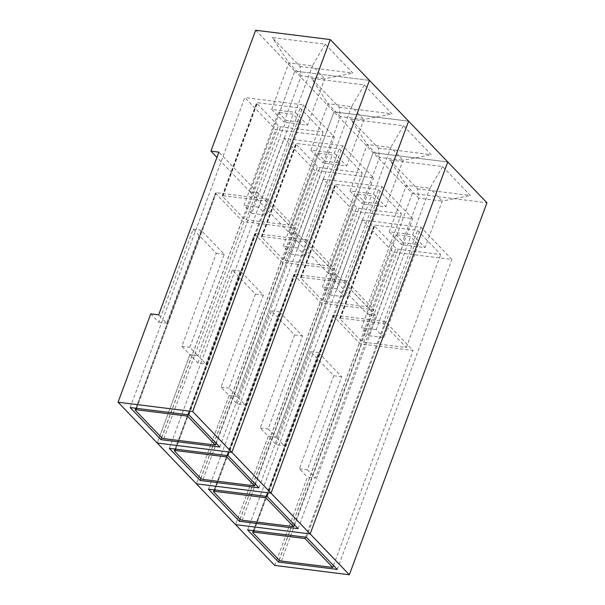 <?xml version="1.0" encoding="UTF-8"?>
<svg xmlns="http://www.w3.org/2000/svg" width="605" height="605" viewBox="0 0 605 605"><rect width="100%" height="100%" fill="white"/><g stroke="black" fill="none" stroke-linecap="round" stroke-linejoin="round"><path stroke-width="0.45" stroke-dasharray="3.02 2.27" d="M299.989 66.467L352.866 73.069L325.112 44.15L272.235 37.548L299.989 66.467L301.237 75.769L288.895 62.912L272.235 37.548M255.658 30.25L294.824 71.057L369.443 80.367L294.824 71.057L412.315 193.464L486.942 202.781M325.112 44.15L312.399 65.847L288.895 62.912L271.698 109.414L295.202 112.341L312.399 65.847L324.734 78.703L301.237 75.769L284.032 122.263L307.537 125.197L324.734 78.703L352.866 73.069M412.315 193.464L367.598 314.358L250.099 191.944L294.824 71.057L250.099 191.944L216.93 157.383M150.743 313.874L158.76 322.231L193.154 229.242L216.287 253.336L181.886 346.325L189.902 354.681L157.224 443.026L189.902 354.681L197.835 355.672L258.032 192.934L218.874 152.127M250.099 191.944L258.032 192.934L197.835 355.672L202.002 360.013L262.199 197.275L258.032 192.934L250.099 191.944M295.202 112.341L307.537 125.197M271.698 109.414L284.032 122.263M158.669 314.865L162.836 319.206L244.821 97.571L275.661 129.704L334.414 137.032L303.581 104.907L244.821 97.571M130.158 407.551L162.836 319.206L166.693 323.221L201.087 230.225L224.221 254.327L189.819 347.315L197.835 355.672L189.902 354.681L197.926 363.038L205.851 364.029L240.253 271.032L263.379 295.127L228.985 388.123L237.001 396.479L297.199 233.742L262.199 197.275L283.987 138.379L314.819 170.504L373.58 177.84L342.74 145.707L283.987 138.379M158.76 322.231L166.693 323.221M161.716 437.725L275.661 129.704M181.886 346.325L189.819 347.315M188.911 414.879L303.581 104.907M193.154 229.242L201.087 230.225M216.287 253.336L224.221 254.327M219.751 447.012L334.414 137.032M339.155 107.274L392.032 113.869L364.278 84.957L311.393 78.355L339.155 107.274L340.396 116.568L328.061 103.72L311.393 78.355M408.609 121.174L333.99 111.857L289.266 232.751L297.199 233.742L237.001 396.479L241.168 400.812L301.366 238.075L297.199 233.742L289.266 232.751L333.99 111.857L408.609 121.174M364.278 84.957L351.565 106.654L328.061 103.72L310.864 150.214L334.368 153.148L351.565 106.654L363.9 119.503L340.396 116.568L323.199 163.07L346.703 165.997L363.9 119.503L392.032 113.869M197.926 363.038L232.32 270.042L255.454 294.136L221.052 387.132L229.068 395.488L196.391 483.826L229.068 395.488L237.001 396.479L229.068 395.488L237.084 403.837L245.017 404.828L279.419 311.84L302.545 335.934L268.151 428.922L276.167 437.279L336.365 274.541L301.366 238.075L323.153 179.178L353.986 211.311L412.746 218.639L381.906 186.514L323.153 179.178M334.368 153.148L346.703 165.997M310.864 150.214L323.199 163.07M169.324 448.35L202.002 360.013L205.851 364.029M200.883 478.532L314.819 170.504M221.052 387.132L228.985 388.123M228.077 455.686L342.74 145.707M232.32 270.042L240.253 271.032M255.454 294.136L263.379 295.127M258.917 487.811L373.58 177.84M378.314 148.074L431.199 154.676L403.444 125.757L350.56 119.155L378.314 148.074L379.562 157.376L367.227 144.519L350.56 119.155M447.776 161.974L373.149 152.664L328.432 273.551L336.365 274.541L276.167 437.279L280.327 441.62L340.532 278.882L336.365 274.541L328.432 273.551L373.149 152.664L447.776 161.974M403.444 125.757L390.732 147.454L367.227 144.519L350.03 191.021L373.535 193.955L390.732 147.454L403.066 160.31L379.562 157.376L362.365 203.87L385.869 206.804L403.066 160.31L431.199 154.676M237.084 403.837L271.486 310.849L294.612 334.943L260.218 427.939L268.234 436.288L235.557 524.633L268.234 436.288L276.167 437.279L268.234 436.288L276.251 444.645L284.184 445.635L318.585 352.639L341.712 376.733L307.317 469.73L315.334 478.086L375.531 315.349L340.532 278.882L362.312 219.986L393.152 252.111L451.912 259.447L421.072 227.321L362.312 219.986M373.535 193.955L385.869 206.804M350.03 191.021L362.365 203.87M208.483 489.158L241.168 400.812L245.017 404.828M240.049 519.332L353.986 211.311M260.218 427.939L268.151 428.922M267.244 496.493L381.906 186.514M271.486 310.849L279.419 311.84M294.612 334.943L302.545 335.934M298.084 528.619L412.746 218.639M417.48 188.881L470.365 195.476L442.61 166.564L389.726 159.962L417.48 188.881L418.728 198.175L406.394 185.327L389.726 159.962M442.61 166.564L429.898 188.261L406.394 185.327L389.196 231.821L412.693 234.755L429.898 188.261L442.232 201.11L418.728 198.175L401.531 244.677L425.035 247.611L442.232 201.11L470.365 195.476M274.723 565.433L307.401 477.095L315.334 478.086M367.598 314.358L375.531 315.349M412.693 234.755L425.035 247.611M389.196 231.821L401.531 244.677M247.649 529.957L280.327 441.62L284.184 445.635M276.251 444.645L310.652 351.649L333.779 375.75L299.384 468.739L307.401 477.095M279.207 560.139L393.152 252.111M299.384 468.739L307.317 469.73M306.41 537.293L421.072 227.321M310.652 351.649L318.585 352.639M333.779 375.75L341.712 376.733M337.25 569.426L451.912 259.447M267.781 199.136L216.371 192.723A1.754 0.59 -159.7 0 0 215.493 192.919A1.754 0.59 -159.7 0 0 215.675 193.343L241.887 220.651A1.754 0.59 -159.7 0 0 244.125 221.634L295.535 228.055L267.781 199.136L188.019 414.773M223.086 195.68L265.686 200.996L288.819 225.098L246.22 219.781A1.754 0.59 20.3 0 1 243.981 218.791L222.39 196.3A1.754 0.59 20.3 0 1 222.216 195.876A1.754 0.59 20.3 0 1 223.086 195.68L257.488 102.691L300.088 108.008L323.214 132.102L280.614 126.785A1.754 0.59 20.3 0 1 278.376 125.802L256.792 103.311A1.754 0.59 20.3 0 1 256.611 102.88A1.754 0.59 20.3 0 1 257.488 102.691M215.993 443.094L295.535 228.055M288.819 225.098L323.214 132.102M265.686 200.996L300.088 108.008M278.421 112.371L286.127 120.403L300.821 122.24L293.107 114.201L278.421 112.371L244.019 205.367L251.725 213.399L286.127 120.403M251.725 213.399L266.419 215.229L300.821 122.24M266.419 215.229L258.706 207.197L293.107 114.201M258.706 207.197L244.019 205.367M306.947 239.943L255.537 233.522A1.754 0.59 -159.7 0 0 254.66 233.719A1.754 0.59 -159.7 0 0 254.834 234.143L281.053 261.458A1.754 0.59 -159.7 0 0 283.291 262.441L334.701 268.862L306.947 239.943L227.185 455.573M262.252 236.487L304.852 241.803L327.986 265.898L285.386 260.581A1.754 0.59 20.3 0 1 283.14 259.598L261.557 237.107A1.754 0.59 20.3 0 1 261.375 236.676A1.754 0.59 20.3 0 1 262.252 236.487L296.654 143.491L339.254 148.807L362.38 172.909L319.78 167.593A1.754 0.59 20.3 0 1 317.542 166.602L295.958 144.111A1.754 0.59 20.3 0 1 295.777 143.688A1.754 0.59 20.3 0 1 296.654 143.491M255.159 483.894L334.701 268.862M327.986 265.898L362.38 172.909M304.852 241.803L339.254 148.807M317.58 153.178L325.293 161.21L339.98 163.04L332.274 155.009L317.58 153.178L283.185 246.167L290.892 254.198L325.293 161.21M290.892 254.198L305.585 256.036L339.98 163.04M305.585 256.036L297.872 248.005L332.274 155.009M297.872 248.005L283.185 246.167M346.113 280.743L294.695 274.33A1.754 0.59 -159.7 0 0 293.826 274.526A1.754 0.59 -159.7 0 0 294 274.95L320.211 302.258A1.754 0.59 -159.7 0 0 322.457 303.249L373.867 309.662L346.113 280.743L266.351 496.38M301.419 277.287L344.018 282.603L367.144 306.705L324.545 301.388A1.754 0.59 20.3 0 1 322.306 300.398L300.723 277.907A1.754 0.59 20.3 0 1 300.541 277.483A1.754 0.59 20.3 0 1 301.419 277.287L335.82 184.298L378.42 189.615L401.546 213.709L358.946 208.392A1.754 0.59 20.3 0 1 356.708 207.409L335.117 184.918A1.754 0.59 20.3 0 1 334.943 184.487A1.754 0.59 20.3 0 1 335.82 184.298M294.325 524.701L373.867 309.662M367.144 306.705L401.546 213.709M344.018 282.603L378.42 189.615M356.746 193.978L364.46 202.01L379.146 203.847L371.44 195.816L356.746 193.978L322.352 286.974L330.058 295.006L364.46 202.01M330.058 295.006L344.752 296.836L379.146 203.847M344.752 296.836L337.038 288.804L371.44 195.816M337.038 288.804L322.352 286.974M385.279 321.55L333.862 315.137A1.754 0.59 -159.7 0 0 332.992 315.326A1.754 0.59 -159.7 0 0 333.166 315.757L359.378 343.065A1.754 0.59 -159.7 0 0 361.616 344.048L413.033 350.469L385.279 321.55L305.51 537.18M340.585 318.094L383.184 323.41L406.31 347.504L363.711 342.188A1.754 0.59 20.3 0 1 361.472 341.205L339.889 318.714A1.754 0.59 20.3 0 1 339.707 318.291A1.754 0.59 20.3 0 1 340.585 318.094L374.987 225.098L417.586 230.414L440.712 254.516L398.113 249.199A1.754 0.59 20.3 0 1 395.874 248.209L374.283 225.718A1.754 0.59 20.3 0 1 374.109 225.294A1.754 0.59 20.3 0 1 374.987 225.098M333.484 565.501L413.033 350.469M406.31 347.504L440.712 254.516M383.184 323.41L417.586 230.414M395.912 234.785L403.626 242.817L418.312 244.647L410.606 236.615L395.912 234.785L361.518 327.774L369.224 335.805L403.626 242.817M369.224 335.805L383.91 337.643L418.312 244.647M383.91 337.643L376.204 329.612L410.606 236.615M376.204 329.612L361.518 327.774M136.601 408.352L216.371 192.723M135.407 410.326L215.675 193.343M161.618 437.634L241.887 220.651M163.857 438.617L244.125 221.634M246.22 219.781L280.614 126.785M243.981 218.791L278.376 125.802M222.39 196.3L256.792 103.311M175.768 449.16L255.537 233.522M174.573 451.126L254.834 234.143M200.784 478.442L281.053 261.458M203.023 479.425L283.291 262.441M285.386 260.581L319.78 167.593M283.14 259.598L317.542 166.602M261.557 237.107L295.958 144.111M214.934 489.959L294.695 274.33M213.739 491.933L294 274.95M239.951 519.241L320.211 302.258M242.189 520.232L322.457 303.249M324.545 301.388L358.946 208.392M322.306 300.398L356.708 207.409M300.723 277.907L335.117 184.918M254.1 530.767L333.862 315.137M252.905 532.733L333.166 315.757M279.117 560.048L359.378 343.065M281.355 561.032L361.616 344.048M363.711 342.188L398.113 249.199M361.472 341.205L395.874 248.209M339.889 318.714L374.283 225.718M135.838 408.254L215.493 192.919M222.216 195.876L256.611 102.88M175.004 449.061L254.66 233.719M261.375 236.676L295.777 143.688M214.17 489.868L293.826 274.526M300.541 277.483L334.943 184.487M253.329 530.668L332.992 315.326M339.707 318.291L374.109 225.294"/><path stroke-width="0.91" d="M330.277 39.567L255.658 30.25L210.941 151.144L218.874 152.127L158.669 314.865L150.743 313.874L118.058 402.219L274.723 565.433L349.342 574.75L486.942 202.781L330.277 39.567L192.685 411.536L118.058 402.219M216.93 157.383L210.941 151.144M192.685 411.536L231.851 452.336L369.443 80.367L231.851 452.336L157.224 443.026L231.851 452.336L271.01 493.143L408.609 121.174L271.01 493.143L196.391 483.826L271.01 493.143L310.176 533.943L447.776 161.974L310.176 533.943L235.557 524.633L310.176 533.943L349.342 574.75M160.998 439.676L219.751 447.012L188.911 414.879L130.158 407.551L160.998 439.676L161.716 437.725M200.157 480.483L258.917 487.811L228.077 455.686L169.324 448.35L200.157 480.483L200.883 478.532M239.323 521.283L298.084 528.619L267.244 496.493L208.483 489.158L239.323 521.283L240.049 519.332M278.489 562.09L337.25 569.426L306.41 537.293L247.649 529.957L278.489 562.09L279.207 560.139M187.52 416.119L215.274 445.038L163.857 438.617A1.754 0.59 -159.7 0 1 161.618 437.634L135.407 410.326A1.754 0.59 -159.7 0 1 135.233 409.903A1.754 0.59 -159.7 0 1 136.102 409.706L187.52 416.119L188.019 414.773M215.274 445.038L215.993 443.094M226.686 456.926L254.44 485.845L203.023 479.425A1.754 0.59 -159.7 0 1 200.784 478.442L174.573 451.126A1.754 0.59 -159.7 0 1 174.391 450.702A1.754 0.59 -159.7 0 1 175.268 450.506L226.686 456.926L227.185 455.573M254.44 485.845L255.159 483.894M265.845 497.726L293.606 526.645L242.189 520.232A1.754 0.59 -159.7 0 1 239.951 519.241L213.739 491.933A1.754 0.59 -159.7 0 1 213.557 491.51A1.754 0.59 -159.7 0 1 214.435 491.313L265.845 497.726L266.351 496.38M293.606 526.645L294.325 524.701M305.011 538.533L332.765 567.452L281.355 561.032A1.754 0.59 -159.7 0 1 279.117 560.048L252.905 532.733A1.754 0.59 -159.7 0 1 252.724 532.309A1.754 0.59 -159.7 0 1 253.601 532.12L305.011 538.533L305.51 537.18M332.765 567.452L333.484 565.501M136.102 409.706L136.601 408.352M175.268 450.506L175.768 449.16M214.435 491.313L214.934 489.959M253.601 532.12L254.1 530.767M135.233 409.903L135.838 408.254M174.391 450.702L175.004 449.061M213.557 491.51L214.17 489.868M252.724 532.309L253.329 530.668"/></g></svg>
